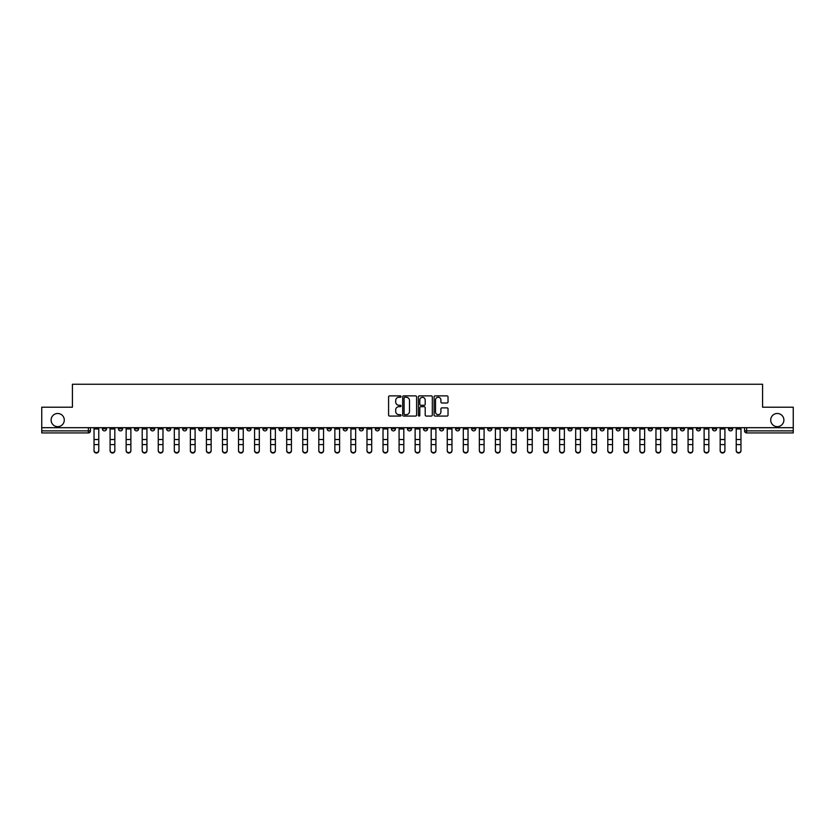 <?xml version="1.0" encoding="UTF-8"?>
<svg xmlns="http://www.w3.org/2000/svg" width="835" height="835" viewBox="0 0 835 835"><rect width="100%" height="100%" fill="white"/><g stroke="black" fill="none" stroke-linecap="round" stroke-linejoin="round"><path stroke-width="1.25" d="M401.03 396.573A0.71 0.71 0 0 0 400.33 395.873L389.59 395.873A1.012 1.012 0 0 0 388.588 396.875L388.588 415.068A1.012 1.012 0 0 0 389.59 416.07L400.33 416.07A0.71 0.71 0 0 0 401.03 415.371A0.71 0.71 0 0 0 400.33 414.661L398.942 414.661A3.236 3.236 0 0 1 395.707 411.425L395.707 409.912A3.236 3.236 0 0 1 398.942 406.676L400.33 406.676A0.71 0.71 0 0 0 401.03 405.967A0.71 0.71 0 0 0 400.33 405.267L398.942 405.267A3.236 3.236 0 0 1 395.707 402.032L395.707 400.518A3.236 3.236 0 0 1 398.942 397.283L400.33 397.283A0.71 0.71 0 0 0 401.03 396.573M770.715 420.068A6.586 6.586 0 0 0 777.302 426.654A6.586 6.586 0 0 0 783.888 420.068A6.586 6.586 0 0 0 777.302 413.482A6.586 6.586 0 0 0 770.715 420.068M51.112 420.068A6.586 6.586 0 0 0 57.698 426.654A6.586 6.586 0 0 0 64.285 420.068A6.586 6.586 0 0 0 57.698 413.482A6.586 6.586 0 0 0 51.112 420.068M632.189 427.687L632.189 428.814L636.301 428.814A2.056 2.056 0 0 1 634.245 430.881A2.056 2.056 0 0 1 632.189 428.814L632.189 427.687M535.851 427.687L535.851 428.814L539.974 428.814A2.056 2.056 0 0 1 537.917 430.881A2.056 2.056 0 0 1 535.851 428.814L535.851 427.687M519.798 427.687L519.798 428.814L523.921 428.814A2.056 2.056 0 0 1 521.854 430.881A2.056 2.056 0 0 1 519.798 428.814L519.798 427.687M423.47 427.687L423.47 428.814L427.583 428.814A2.056 2.056 0 0 1 425.526 430.881A2.056 2.056 0 0 1 423.47 428.814L423.47 427.687M407.417 427.687L407.417 428.814L411.53 428.814A2.056 2.056 0 0 1 409.474 430.881A2.056 2.056 0 0 1 407.417 428.814L407.417 427.687M391.354 427.687L391.354 428.814L395.477 428.814A2.056 2.056 0 0 1 393.421 430.881A2.056 2.056 0 0 1 391.354 428.814L391.354 427.687M359.248 427.687L359.248 428.814L363.361 428.814A2.056 2.056 0 0 1 361.305 430.881A2.056 2.056 0 0 1 359.248 428.814L359.248 427.687M327.143 428.814L327.143 427.687L327.143 428.814A2.056 2.056 0 0 0 329.199 430.881A2.056 2.056 0 0 1 327.143 428.814L331.255 428.814A2.056 2.056 0 0 1 329.199 430.881A2.056 2.056 0 0 0 331.255 428.814L331.255 427.687L331.255 428.814M311.079 428.814L311.079 427.687L311.079 428.814A2.056 2.056 0 0 0 313.146 430.881A2.056 2.056 0 0 1 311.079 428.814L315.202 428.814A2.056 2.056 0 0 1 313.146 430.881M295.026 428.814L295.026 427.687L295.026 428.814A2.056 2.056 0 0 0 297.083 430.881A2.056 2.056 0 0 1 295.026 428.814L299.149 428.814A2.056 2.056 0 0 1 297.083 430.881A2.056 2.056 0 0 0 299.149 428.814L299.149 427.687L299.149 428.814M278.973 427.687L278.973 428.814L283.086 428.814A2.056 2.056 0 0 1 281.03 430.881A2.056 2.056 0 0 1 278.973 428.814L278.973 427.687M262.921 427.687L262.921 428.814L267.033 428.814A2.056 2.056 0 0 1 264.977 430.881A2.056 2.056 0 0 1 262.921 428.814L262.921 427.687M246.868 427.687L246.868 428.814L250.98 428.814A2.056 2.056 0 0 1 248.924 430.881A2.056 2.056 0 0 1 246.868 428.814L246.868 427.687M230.804 428.814L230.804 427.687L230.804 428.814A2.056 2.056 0 0 0 232.871 430.881A2.056 2.056 0 0 1 230.804 428.814L234.927 428.814A2.056 2.056 0 0 1 232.871 430.881M198.699 428.814L198.699 427.687L198.699 428.814A2.056 2.056 0 0 0 200.755 430.881A2.056 2.056 0 0 1 198.699 428.814L202.811 428.814A2.056 2.056 0 0 1 200.755 430.881A2.056 2.056 0 0 0 202.811 428.814L202.811 427.687L202.811 428.814M182.646 428.814L182.646 427.687L182.646 428.814A2.056 2.056 0 0 0 184.702 430.881A2.056 2.056 0 0 1 182.646 428.814L186.758 428.814A2.056 2.056 0 0 1 184.702 430.881A2.056 2.056 0 0 0 186.758 428.814L186.758 427.687L186.758 428.814M166.593 428.814L166.593 427.687L166.593 428.814A2.056 2.056 0 0 0 168.649 430.881A2.056 2.056 0 0 1 166.593 428.814L170.705 428.814A2.056 2.056 0 0 1 168.649 430.881A2.056 2.056 0 0 0 170.705 428.814L170.705 427.687L170.705 428.814M150.53 428.814L150.53 427.687L150.53 428.814A2.056 2.056 0 0 0 152.596 430.881A2.056 2.056 0 0 1 150.53 428.814L154.652 428.814A2.056 2.056 0 0 1 152.596 430.881M134.477 428.814L134.477 427.687L134.477 428.814A2.056 2.056 0 0 0 136.533 430.881A2.056 2.056 0 0 1 134.477 428.814L138.6 428.814A2.056 2.056 0 0 1 136.533 430.881A2.056 2.056 0 0 0 138.6 428.814L138.6 427.687L138.6 428.814M118.424 428.814L118.424 427.687L118.424 428.814A2.056 2.056 0 0 0 120.48 430.881A2.056 2.056 0 0 1 118.424 428.814L122.536 428.814A2.056 2.056 0 0 1 120.48 430.881A2.056 2.056 0 0 0 122.536 428.814L122.536 427.687L122.536 428.814M447.028 402.992A1.012 1.012 0 0 0 448.03 401.979L448.03 396.875A1.012 1.012 0 0 0 447.028 395.873L435.098 395.873A1.012 1.012 0 0 0 434.096 396.875L434.096 415.068A1.012 1.012 0 0 0 435.098 416.07L447.028 416.07A1.012 1.012 0 0 0 448.03 415.068L448.03 408.899A1.012 1.012 0 0 0 447.028 407.887L441.924 407.887A1.012 1.012 0 0 0 440.911 408.899L440.911 411.958A2.703 2.703 0 0 1 438.208 414.661A2.703 2.703 0 0 1 435.505 411.958L435.505 399.986A2.703 2.703 0 0 1 438.208 397.283A2.703 2.703 0 0 1 440.911 399.986L440.911 401.979A1.012 1.012 0 0 0 441.924 402.992L447.028 402.992M41.75 427.687L41.75 407.209L72.415 407.209L72.415 384.257L762.585 384.257L762.585 407.209L793.25 407.209L793.25 427.687L41.75 427.687L41.75 430.881L90.43 430.881L90.43 427.687L90.43 430.881A2.056 2.056 0 0 1 88.374 432.937L41.75 432.937L41.75 430.881M416.613 396.875A1.012 1.012 0 0 0 415.611 395.873L403.681 395.873A1.012 1.012 0 0 0 402.679 396.875L402.679 415.068A1.012 1.012 0 0 0 403.681 416.07L415.611 416.07A1.012 1.012 0 0 0 416.613 415.068L416.613 396.875M419.389 395.873L431.319 395.873A1.012 1.012 0 0 1 432.321 396.875L432.321 415.068A1.012 1.012 0 0 1 431.319 416.07L426.215 416.07A1.012 1.012 0 0 1 425.203 415.068L425.203 407.689A1.012 1.012 0 0 0 424.19 406.676L420.809 406.676A1.012 1.012 0 0 0 419.796 407.689L419.796 415.371A0.71 0.71 0 0 1 419.086 416.07A0.71 0.71 0 0 1 418.387 415.371L418.387 396.875A1.012 1.012 0 0 1 419.389 395.873M744.569 427.687L744.569 430.881L793.25 430.881L793.25 432.937L746.626 432.937A2.056 2.056 0 0 1 744.569 430.881A2.056 2.056 0 0 0 746.626 432.937L746.626 427.687M793.25 427.687L793.25 430.881M732.629 427.687L732.629 428.814A2.056 2.056 0 0 1 730.573 430.881A2.056 2.056 0 0 1 728.517 428.814L732.629 428.814M728.517 427.687L728.517 428.814M716.576 428.814L716.576 427.687L716.576 428.814A2.056 2.056 0 0 1 714.52 430.881A2.056 2.056 0 0 1 712.464 428.814L716.576 428.814A2.056 2.056 0 0 1 714.52 430.881M712.464 427.687L712.464 428.814M700.523 427.687L700.523 428.814A2.056 2.056 0 0 1 698.467 430.881A2.056 2.056 0 0 1 696.4 428.814A2.056 2.056 0 0 0 698.467 430.881M696.4 427.687L696.4 428.814L700.523 428.814M684.47 427.687L684.47 428.814A2.056 2.056 0 0 1 682.404 430.881A2.056 2.056 0 0 1 680.348 428.814L684.47 428.814A2.056 2.056 0 0 1 682.404 430.881M680.348 427.687L680.348 428.814M668.407 427.687L668.407 428.814A2.056 2.056 0 0 1 666.351 430.881A2.056 2.056 0 0 1 664.295 428.814A2.056 2.056 0 0 0 666.351 430.881M664.295 427.687L664.295 428.814L668.407 428.814M652.354 427.687L652.354 428.814A2.056 2.056 0 0 1 650.298 430.881A2.056 2.056 0 0 1 648.242 428.814L652.354 428.814M648.242 427.687L648.242 428.814M636.301 427.687L636.301 428.814A2.056 2.056 0 0 1 634.245 430.881M620.248 427.687L620.248 428.814A2.056 2.056 0 0 1 618.192 430.881A2.056 2.056 0 0 1 616.126 428.814L620.248 428.814M616.126 427.687L616.126 428.814M604.196 427.687L604.196 428.814A2.056 2.056 0 0 1 602.129 430.881A2.056 2.056 0 0 1 600.073 428.814L604.196 428.814M600.073 427.687L600.073 428.814M588.132 427.687L588.132 428.814A2.056 2.056 0 0 1 586.076 430.881A2.056 2.056 0 0 1 584.02 428.814A2.056 2.056 0 0 0 586.076 430.881M584.02 427.687L584.02 428.814L588.132 428.814M572.079 427.687L572.079 428.814A2.056 2.056 0 0 1 570.023 430.881A2.056 2.056 0 0 1 567.967 428.814L572.079 428.814M567.967 427.687L567.967 428.814M556.027 427.687L556.027 428.814A2.056 2.056 0 0 1 553.97 430.881A2.056 2.056 0 0 1 551.914 428.814L556.027 428.814M551.914 427.687L551.914 428.814M539.974 427.687L539.974 428.814M523.921 427.687L523.921 428.814L523.921 427.687M507.857 427.687L507.857 428.814A2.056 2.056 0 0 1 505.801 430.881A2.056 2.056 0 0 1 503.745 428.814L507.857 428.814M503.745 427.687L503.745 428.814M491.805 427.687L491.805 428.814A2.056 2.056 0 0 1 489.748 430.881A2.056 2.056 0 0 1 487.692 428.814L491.805 428.814M487.692 427.687L487.692 428.814M475.752 427.687L475.752 428.814A2.056 2.056 0 0 1 473.695 430.881A2.056 2.056 0 0 1 471.639 428.814L475.752 428.814M471.639 427.687L471.639 428.814M459.699 427.687L459.699 428.814A2.056 2.056 0 0 1 457.643 430.881A2.056 2.056 0 0 1 455.576 428.814L459.699 428.814M455.576 427.687L455.576 428.814M443.646 427.687L443.646 428.814A2.056 2.056 0 0 1 441.579 430.881A2.056 2.056 0 0 1 439.523 428.814L443.646 428.814M439.523 427.687L439.523 428.814M427.583 427.687L427.583 428.814A2.056 2.056 0 0 1 425.526 430.881M411.53 427.687L411.53 428.814M395.477 428.814L395.477 427.687L395.477 428.814A2.056 2.056 0 0 1 393.421 430.881M379.424 427.687L379.424 428.814A2.056 2.056 0 0 1 377.357 430.881A2.056 2.056 0 0 1 375.301 428.814A2.056 2.056 0 0 0 377.357 430.881A2.056 2.056 0 0 0 379.424 428.814L375.301 428.814L375.301 427.687M363.361 428.814L363.361 427.687L363.361 428.814A2.056 2.056 0 0 1 361.305 430.881M347.308 427.687L347.308 428.814A2.056 2.056 0 0 1 345.252 430.881A2.056 2.056 0 0 1 343.195 428.814A2.056 2.056 0 0 0 345.252 430.881M343.195 427.687L343.195 428.814L347.308 428.814M315.202 427.687L315.202 428.814L315.202 427.687M283.086 428.814L283.086 427.687L283.086 428.814A2.056 2.056 0 0 1 281.03 430.881M267.033 428.814L267.033 427.687L267.033 428.814A2.056 2.056 0 0 1 264.977 430.881M250.98 428.814L250.98 427.687L250.98 428.814A2.056 2.056 0 0 1 248.924 430.881M234.927 427.687L234.927 428.814L234.927 427.687M218.874 428.814L218.874 427.687L218.874 428.814A2.056 2.056 0 0 1 216.808 430.881A2.056 2.056 0 0 1 214.752 428.814L218.874 428.814A2.056 2.056 0 0 1 216.808 430.881M214.752 427.687L214.752 428.814M154.652 427.687L154.652 428.814L154.652 427.687M106.483 427.687L106.483 428.814A2.056 2.056 0 0 1 104.427 430.881A2.056 2.056 0 0 1 102.371 428.814A2.056 2.056 0 0 0 104.427 430.881A2.056 2.056 0 0 0 106.483 428.814L106.483 427.687M102.371 427.687L102.371 428.814L106.483 428.814M88.374 427.687L88.374 432.937A2.056 2.056 0 0 0 90.43 430.881M404.798 397.283A0.71 0.71 0 0 0 404.088 397.992L404.088 413.951A0.71 0.71 0 0 0 404.798 414.661L406.259 414.661A3.236 3.236 0 0 0 409.494 411.425L409.494 400.518A3.236 3.236 0 0 0 406.259 397.283L404.798 397.283M425.203 400.038A2.703 2.703 0 0 0 422.5 397.335A2.703 2.703 0 0 0 419.796 400.038L419.796 404.255A1.012 1.012 0 0 0 420.809 405.267L424.19 405.267A1.012 1.012 0 0 0 425.203 404.255L425.203 400.038M94.031 450.743L94.031 450.347A2.369 2.265 0 0 0 96.401 452.601A2.369 2.265 0 0 0 98.77 450.347L98.77 450.743A2.369 2.265 180 0 1 96.401 453.008A2.369 2.265 180 0 1 94.031 450.743L94.031 445.003M94.031 427.687L94.031 450.347M98.77 427.687L98.77 450.347M110.084 450.743L110.084 450.347A2.369 2.265 0 0 0 112.454 452.601A2.369 2.265 0 0 0 114.823 450.347L114.823 450.743A2.369 2.265 180 0 1 112.454 453.008A2.369 2.265 180 0 1 110.084 450.743L110.084 445.003M126.137 450.743L126.137 450.347A2.369 2.265 0 0 0 128.506 452.601A2.369 2.265 0 0 0 130.876 450.347L130.876 450.743A2.369 2.265 180 0 1 128.506 453.008A2.369 2.265 180 0 1 126.137 450.743L126.137 445.003M110.084 427.687L110.084 450.347M114.823 427.687L114.823 450.347M126.137 427.687L126.137 450.347M130.876 427.687L130.876 450.347M142.201 450.743L142.201 450.347A2.369 2.265 0 0 0 144.559 452.601A2.369 2.265 0 0 0 146.929 450.347L146.929 450.743A2.369 2.265 180 0 1 144.559 453.008A2.369 2.265 180 0 1 142.201 450.743L142.201 445.003M158.253 450.743L158.253 450.347A2.369 2.265 0 0 0 160.623 452.601A2.369 2.265 0 0 0 162.982 450.347L162.982 450.743A2.369 2.265 180 0 1 160.623 453.008A2.369 2.265 180 0 1 158.253 450.743L158.253 445.003M174.306 450.743L174.306 450.347A2.369 2.265 0 0 0 176.676 452.601A2.369 2.265 0 0 0 179.045 450.347L179.045 450.743A2.369 2.265 180 0 1 176.676 453.008A2.369 2.265 180 0 1 174.306 450.743L174.306 445.003M142.201 427.687L142.201 450.347M146.929 427.687L146.929 450.347M158.253 427.687L158.253 450.347M162.982 427.687L162.982 450.347M174.306 427.687L174.306 450.347M179.045 427.687L179.045 450.347M195.098 450.347L195.098 450.743A2.369 2.265 180 0 1 192.728 453.008A2.369 2.265 180 0 1 190.359 450.743L190.359 450.347A2.369 2.265 0 0 0 192.728 452.601A2.369 2.265 0 0 0 195.098 450.347L195.098 444.606L190.359 444.606L190.359 450.347M190.359 427.687L190.359 444.606M195.098 427.687L195.098 444.606M211.151 450.347L211.151 450.743A2.369 2.265 180 0 1 208.781 453.008A2.369 2.265 180 0 1 206.412 450.743L206.412 450.347A2.369 2.265 0 0 0 208.781 452.601A2.369 2.265 0 0 0 211.151 450.347L211.151 444.606L206.412 444.606L206.412 450.347M206.412 427.687L206.412 444.606M211.151 427.687L211.151 444.606M227.203 450.347L227.203 450.743A2.369 2.265 180 0 1 224.834 453.008A2.369 2.265 180 0 1 222.475 450.743L222.475 450.347A2.369 2.265 0 0 0 224.834 452.601A2.369 2.265 0 0 0 227.203 450.347L227.203 444.606L222.475 444.606L222.475 450.347M222.475 427.687L222.475 444.606M227.203 427.687L227.203 444.606M243.256 450.347L243.256 450.743A2.369 2.265 180 0 1 240.898 453.008A2.369 2.265 180 0 1 238.528 450.743L238.528 450.347A2.369 2.265 0 0 0 240.898 452.601A2.369 2.265 0 0 0 243.256 450.347L243.256 444.606L238.528 444.606L238.528 450.347M238.528 427.687L238.528 444.606M243.256 427.687L243.256 444.606M259.32 450.347L259.32 450.743A2.369 2.265 180 0 1 256.95 453.008A2.369 2.265 180 0 1 254.581 450.743L254.581 450.347A2.369 2.265 0 0 0 256.95 452.601A2.369 2.265 0 0 0 259.32 450.347L259.32 444.606L254.581 444.606L254.581 450.347M254.581 427.687L254.581 444.606M259.32 427.687L259.32 444.606M275.373 450.347L275.373 450.743A2.369 2.265 180 0 1 273.003 453.008A2.369 2.265 180 0 1 270.634 450.743L270.634 450.347A2.369 2.265 0 0 0 273.003 452.601A2.369 2.265 0 0 0 275.373 450.347L275.373 444.606L270.634 444.606L270.634 450.347M270.634 427.687L270.634 444.606M275.373 427.687L275.373 444.606M291.425 450.347L291.425 450.743A2.369 2.265 180 0 1 289.056 453.008A2.369 2.265 180 0 1 286.697 450.743L286.697 450.347A2.369 2.265 0 0 0 289.056 452.601A2.369 2.265 0 0 0 291.425 450.347L291.425 444.606L286.697 444.606L286.697 450.347M286.697 427.687L286.697 444.606M291.425 427.687L291.425 444.606M307.478 450.347L307.478 450.743A2.369 2.265 180 0 1 305.119 453.008A2.369 2.265 180 0 1 302.75 450.743L302.75 450.347A2.369 2.265 0 0 0 305.119 452.601A2.369 2.265 0 0 0 307.478 450.347L307.478 444.606L302.75 444.606L302.75 450.347M302.75 427.687L302.75 444.606M307.478 427.687L307.478 444.606M323.542 450.347L323.542 450.743A2.369 2.265 180 0 1 321.172 453.008A2.369 2.265 180 0 1 318.803 450.743L318.803 450.347A2.369 2.265 0 0 0 321.172 452.601A2.369 2.265 0 0 0 323.542 450.347L323.542 444.606L318.803 444.606L318.803 450.347M318.803 427.687L318.803 444.606M323.542 427.687L323.542 444.606M339.594 450.347L339.594 450.743A2.369 2.265 180 0 1 337.225 453.008A2.369 2.265 180 0 1 334.856 450.743L334.856 450.347A2.369 2.265 0 0 0 337.225 452.601A2.369 2.265 0 0 0 339.594 450.347L339.594 444.606L334.856 444.606L334.856 450.347M334.856 427.687L334.856 444.606M339.594 427.687L339.594 444.606M355.647 450.347L355.647 450.743A2.369 2.265 180 0 1 353.278 453.008A2.369 2.265 180 0 1 350.909 450.743L350.909 450.347A2.369 2.265 0 0 0 353.278 452.601A2.369 2.265 0 0 0 355.647 450.347L355.647 444.606L350.909 444.606L350.909 450.347M350.909 427.687L350.909 444.606M355.647 427.687L355.647 444.606M371.7 450.347L371.7 450.743A2.369 2.265 180 0 1 369.331 453.008A2.369 2.265 180 0 1 366.972 450.743L366.972 450.347A2.369 2.265 0 0 0 369.331 452.601A2.369 2.265 0 0 0 371.7 450.347L371.7 444.606L366.972 444.606L366.972 450.347M366.972 427.687L366.972 444.606M371.7 427.687L371.7 444.606M387.753 450.347L387.753 450.743A2.369 2.265 180 0 1 385.394 453.008A2.369 2.265 180 0 1 383.025 450.743L383.025 450.347A2.369 2.265 0 0 0 385.394 452.601A2.369 2.265 0 0 0 387.753 450.347L387.753 444.606L383.025 444.606L383.025 450.347M383.025 427.687L383.025 444.606M387.753 427.687L387.753 444.606M403.816 450.347L403.816 450.743A2.369 2.265 180 0 1 401.447 453.008A2.369 2.265 180 0 1 399.078 450.743L399.078 450.347A2.369 2.265 0 0 0 401.447 452.601A2.369 2.265 0 0 0 403.816 450.347L403.816 444.606L399.078 444.606L399.078 450.347M399.078 427.687L399.078 444.606M403.816 427.687L403.816 444.606M419.869 450.347L419.869 450.743A2.369 2.265 180 0 1 417.5 453.008A2.369 2.265 180 0 1 415.131 450.743L415.131 450.347A2.369 2.265 0 0 0 417.5 452.601A2.369 2.265 0 0 0 419.869 450.347L419.869 444.606L415.131 444.606L415.131 450.347M415.131 427.687L415.131 444.606M419.869 427.687L419.869 444.606M435.922 450.347L435.922 450.743A2.369 2.265 180 0 1 433.553 453.008A2.369 2.265 180 0 1 431.184 450.743L431.184 450.347A2.369 2.265 0 0 0 433.553 452.601A2.369 2.265 0 0 0 435.922 450.347L435.922 444.606L431.184 444.606L431.184 450.347M431.184 427.687L431.184 444.606M435.922 427.687L435.922 444.606M190.359 450.743L190.359 445.003M206.412 450.743L206.412 445.003M222.475 450.743L222.475 445.003M238.528 450.743L238.528 445.003M254.581 450.743L254.581 445.003M270.634 450.743L270.634 445.003M286.697 450.743L286.697 445.003M302.75 450.743L302.75 445.003M318.803 450.743L318.803 445.003M334.856 450.743L334.856 445.003M350.909 450.743L350.909 445.003M366.972 450.743L366.972 445.003M383.025 450.743L383.025 445.003M399.078 450.743L399.078 445.003M415.131 450.743L415.131 445.003M431.184 450.743L431.184 445.003M447.247 450.743L447.247 450.347A2.369 2.265 0 0 0 449.606 452.601A2.369 2.265 0 0 0 451.975 450.347L451.975 450.743A2.369 2.265 180 0 1 449.606 453.008A2.369 2.265 180 0 1 447.247 450.743L447.247 445.003M463.3 450.743L463.3 450.347A2.369 2.265 0 0 0 465.669 452.601A2.369 2.265 0 0 0 468.028 450.347L468.028 450.743A2.369 2.265 180 0 1 465.669 453.008A2.369 2.265 180 0 1 463.3 450.743L463.3 445.003M479.353 450.743L479.353 450.347A2.369 2.265 0 0 0 481.722 452.601A2.369 2.265 0 0 0 484.091 450.347L484.091 450.743A2.369 2.265 180 0 1 481.722 453.008A2.369 2.265 180 0 1 479.353 450.743L479.353 445.003M495.405 450.743L495.405 450.347A2.369 2.265 0 0 0 497.775 452.601A2.369 2.265 0 0 0 500.144 450.347L500.144 450.743A2.369 2.265 180 0 1 497.775 453.008A2.369 2.265 180 0 1 495.405 450.743L495.405 445.003M447.247 427.687L447.247 450.347M451.975 427.687L451.975 450.347M463.3 427.687L463.3 450.347M468.028 427.687L468.028 450.347M479.353 427.687L479.353 450.347M484.091 427.687L484.091 450.347M495.405 427.687L495.405 450.347M500.144 427.687L500.144 450.347M511.458 450.743L511.458 450.347A2.369 2.265 0 0 0 513.828 452.601A2.369 2.265 0 0 0 516.197 450.347L516.197 450.743A2.369 2.265 180 0 1 513.828 453.008A2.369 2.265 180 0 1 511.458 450.743L511.458 445.003M511.458 427.687L511.458 450.347M516.197 427.687L516.197 450.347M527.522 450.743L527.522 450.347A2.369 2.265 0 0 0 529.881 452.601A2.369 2.265 0 0 0 532.25 450.347L532.25 450.743A2.369 2.265 180 0 1 529.881 453.008A2.369 2.265 180 0 1 527.522 450.743L527.522 445.003M527.522 427.687L527.522 450.347M532.25 427.687L532.25 450.347M543.575 450.743L543.575 450.347A2.369 2.265 0 0 0 545.944 452.601A2.369 2.265 0 0 0 548.303 450.347L548.303 450.743A2.369 2.265 180 0 1 545.944 453.008A2.369 2.265 180 0 1 543.575 450.743L543.575 445.003M543.575 427.687L543.575 450.347M548.303 427.687L548.303 450.347M559.627 450.743L559.627 450.347A2.369 2.265 0 0 0 561.997 452.601A2.369 2.265 0 0 0 564.366 450.347L564.366 450.743A2.369 2.265 180 0 1 561.997 453.008A2.369 2.265 180 0 1 559.627 450.743L559.627 445.003M559.627 427.687L559.627 450.347M564.366 427.687L564.366 450.347M575.68 450.743L575.68 450.347A2.369 2.265 0 0 0 578.05 452.601A2.369 2.265 0 0 0 580.419 450.347L580.419 450.743A2.369 2.265 180 0 1 578.05 453.008A2.369 2.265 180 0 1 575.68 450.743L575.68 445.003M575.68 427.687L575.68 450.347M580.419 427.687L580.419 450.347M591.744 450.743L591.744 450.347A2.369 2.265 0 0 0 594.103 452.601A2.369 2.265 0 0 0 596.472 450.347L596.472 450.743A2.369 2.265 180 0 1 594.103 453.008A2.369 2.265 180 0 1 591.744 450.743L591.744 445.003M591.744 427.687L591.744 450.347M596.472 427.687L596.472 450.347M607.797 450.743L607.797 450.347A2.369 2.265 0 0 0 610.166 452.601A2.369 2.265 0 0 0 612.525 450.347L612.525 450.743A2.369 2.265 180 0 1 610.166 453.008A2.369 2.265 180 0 1 607.797 450.743L607.797 445.003M607.797 427.687L607.797 450.347M612.525 427.687L612.525 450.347M623.849 450.743L623.849 450.347A2.369 2.265 0 0 0 626.219 452.601A2.369 2.265 0 0 0 628.588 450.347L628.588 450.743A2.369 2.265 180 0 1 626.219 453.008A2.369 2.265 180 0 1 623.849 450.743L623.849 445.003M623.849 427.687L623.849 450.347M628.588 427.687L628.588 450.347M639.902 450.743L639.902 450.347A2.369 2.265 0 0 0 642.272 452.601A2.369 2.265 0 0 0 644.641 450.347L644.641 450.743A2.369 2.265 180 0 1 642.272 453.008A2.369 2.265 180 0 1 639.902 450.743L639.902 445.003M639.902 427.687L639.902 450.347M644.641 427.687L644.641 450.347M655.955 450.743L655.955 450.347A2.369 2.265 0 0 0 658.324 452.601A2.369 2.265 0 0 0 660.694 450.347L660.694 450.743A2.369 2.265 180 0 1 658.324 453.008A2.369 2.265 180 0 1 655.955 450.743L655.955 445.003M655.955 427.687L655.955 450.347M660.694 427.687L660.694 450.347M672.018 450.743L672.018 450.347A2.369 2.265 0 0 0 674.377 452.601A2.369 2.265 0 0 0 676.747 450.347L676.747 450.743A2.369 2.265 180 0 1 674.377 453.008A2.369 2.265 180 0 1 672.018 450.743L672.018 445.003M672.018 427.687L672.018 450.347M676.747 427.687L676.747 450.347M688.071 450.743L688.071 450.347A2.369 2.265 0 0 0 690.441 452.601A2.369 2.265 0 0 0 692.799 450.347L692.799 450.743A2.369 2.265 180 0 1 690.441 453.008A2.369 2.265 180 0 1 688.071 450.743L688.071 445.003M688.071 427.687L688.071 450.347M692.799 427.687L692.799 450.347M704.124 450.743L704.124 450.347A2.369 2.265 0 0 0 706.493 452.601A2.369 2.265 0 0 0 708.863 450.347L708.863 450.743A2.369 2.265 180 0 1 706.493 453.008A2.369 2.265 180 0 1 704.124 450.743L704.124 445.003M704.124 427.687L704.124 450.347M708.863 427.687L708.863 450.347M720.177 450.743L720.177 450.347A2.369 2.265 0 0 0 722.546 452.601A2.369 2.265 0 0 0 724.916 450.347L724.916 450.743A2.369 2.265 180 0 1 722.546 453.008A2.369 2.265 180 0 1 720.177 450.743L720.177 445.003M720.177 427.687L720.177 450.347M724.916 427.687L724.916 450.347M736.23 450.743L736.23 450.347A2.369 2.265 0 0 0 738.599 452.601A2.369 2.265 0 0 0 740.969 450.347L740.969 450.743A2.369 2.265 180 0 1 738.599 453.008A2.369 2.265 180 0 1 736.23 450.743L736.23 445.003M736.23 427.687L736.23 450.347M740.969 427.687L740.969 450.347M98.77 428.971L94.031 428.971M98.77 439.513L94.031 439.513M98.77 444.606L94.031 444.606M114.823 428.971L110.084 428.971M114.823 439.513L110.084 439.513M114.823 444.606L110.084 444.606M130.876 428.971L126.137 428.971M130.876 439.513L126.137 439.513M130.876 444.606L126.137 444.606M146.929 428.971L142.201 428.971M146.929 439.513L142.201 439.513M146.929 444.606L142.201 444.606M162.982 428.971L158.253 428.971M162.982 439.513L158.253 439.513M162.982 444.606L158.253 444.606M179.045 428.971L174.306 428.971M179.045 439.513L174.306 439.513M179.045 444.606L174.306 444.606M195.098 428.971L190.359 428.971M195.098 439.513L190.359 439.513M211.151 428.971L206.412 428.971M211.151 439.513L206.412 439.513M227.203 428.971L222.475 428.971M227.203 439.513L222.475 439.513M243.256 428.971L238.528 428.971M243.256 439.513L238.528 439.513M259.32 428.971L254.581 428.971M259.32 439.513L254.581 439.513M275.373 428.971L270.634 428.971M275.373 439.513L270.634 439.513M291.425 428.971L286.697 428.971M291.425 439.513L286.697 439.513M307.478 428.971L302.75 428.971M307.478 439.513L302.75 439.513M323.542 428.971L318.803 428.971M323.542 439.513L318.803 439.513M339.594 428.971L334.856 428.971M339.594 439.513L334.856 439.513M355.647 428.971L350.909 428.971M355.647 439.513L350.909 439.513M371.7 428.971L366.972 428.971M371.7 439.513L366.972 439.513M387.753 428.971L383.025 428.971M387.753 439.513L383.025 439.513M403.816 428.971L399.078 428.971M403.816 439.513L399.078 439.513M419.869 428.971L415.131 428.971M419.869 439.513L415.131 439.513M435.922 428.971L431.184 428.971M435.922 439.513L431.184 439.513M451.975 428.971L447.247 428.971M451.975 439.513L447.247 439.513M451.975 444.606L447.247 444.606M468.028 428.971L463.3 428.971M468.028 439.513L463.3 439.513M468.028 444.606L463.3 444.606M484.091 428.971L479.353 428.971M484.091 439.513L479.353 439.513M484.091 444.606L479.353 444.606M500.144 428.971L495.405 428.971M500.144 439.513L495.405 439.513M500.144 444.606L495.405 444.606M516.197 428.971L511.458 428.971M516.197 439.513L511.458 439.513M516.197 444.606L511.458 444.606M532.25 428.971L527.522 428.971M532.25 439.513L527.522 439.513M532.25 444.606L527.522 444.606M548.303 428.971L543.575 428.971M548.303 439.513L543.575 439.513M548.303 444.606L543.575 444.606M564.366 428.971L559.627 428.971M564.366 439.513L559.627 439.513M564.366 444.606L559.627 444.606M580.419 428.971L575.68 428.971M580.419 439.513L575.68 439.513M580.419 444.606L575.68 444.606M596.472 428.971L591.744 428.971M596.472 439.513L591.744 439.513M596.472 444.606L591.744 444.606M612.525 428.971L607.797 428.971M612.525 439.513L607.797 439.513M612.525 444.606L607.797 444.606M628.588 428.971L623.849 428.971M628.588 439.513L623.849 439.513M628.588 444.606L623.849 444.606M644.641 428.971L639.902 428.971M644.641 439.513L639.902 439.513M644.641 444.606L639.902 444.606M660.694 428.971L655.955 428.971M660.694 439.513L655.955 439.513M660.694 444.606L655.955 444.606M676.747 428.971L672.018 428.971M676.747 439.513L672.018 439.513M676.747 444.606L672.018 444.606M692.799 428.971L688.071 428.971M692.799 439.513L688.071 439.513M692.799 444.606L688.071 444.606M708.863 428.971L704.124 428.971M708.863 439.513L704.124 439.513M708.863 444.606L704.124 444.606M724.916 428.971L720.177 428.971M724.916 439.513L720.177 439.513M724.916 444.606L720.177 444.606M740.969 428.971L736.23 428.971M740.969 439.513L736.23 439.513M740.969 444.606L736.23 444.606"/></g></svg>
